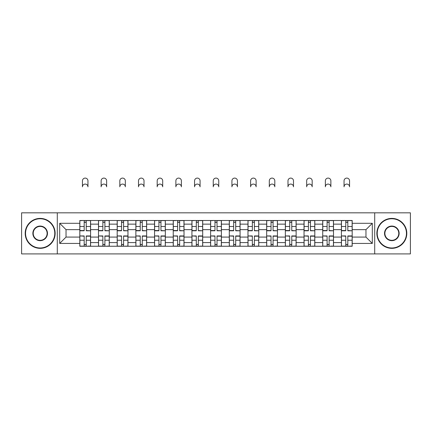 <?xml version="1.0" encoding="UTF-8"?>
<svg xmlns="http://www.w3.org/2000/svg" width="432" height="432" viewBox="0 0 432 432"><rect width="100%" height="100%" fill="white"/><g stroke="black" fill="none" stroke-linecap="round" stroke-linejoin="round"><path stroke-width="0.65" d="M374.706 253.908L410.4 253.908L410.4 212.825L21.6 212.825L21.6 253.908L374.706 253.908L374.706 212.825M98.496 246.245L98.496 224.143L90.59 224.143L90.59 246.245M90.59 224.143L90.59 220.493M98.496 224.143L98.496 220.493M109.28 220.493L109.28 246.245M117.185 246.245L117.185 220.493M127.964 220.493L127.964 246.245M135.869 246.245L135.869 220.493M146.648 220.493L146.648 246.245M154.553 246.245L154.553 220.493M165.332 220.493L165.332 246.245M173.237 246.245L173.237 220.493M184.021 220.493L184.021 246.245M191.927 246.245L191.927 220.493M202.705 220.493L202.705 246.245M210.611 246.245L210.611 220.493M221.389 220.493L221.389 246.245M229.295 246.245L229.295 220.493M240.073 220.493L240.073 246.245M247.979 246.245L247.979 220.493M258.763 220.493L258.763 246.245M266.668 246.245L266.668 220.493M277.447 220.493L277.447 246.245M285.352 246.245L285.352 220.493M296.131 220.493L296.131 246.245M304.036 246.245L304.036 220.493M314.815 220.493L314.815 246.245M322.72 246.245L322.72 220.493M333.504 220.493L333.504 246.245M341.41 246.245L341.41 220.493M341.41 237.082L333.504 237.082M322.72 237.082L314.815 237.082M304.036 237.082L296.131 237.082M285.352 237.082L277.447 237.082M266.668 237.082L258.763 237.082M247.979 237.082L240.073 237.082M229.295 237.082L221.389 237.082M210.611 237.082L202.705 237.082M191.927 237.082L184.021 237.082M173.237 237.082L165.332 237.082M154.553 237.082L146.648 237.082M135.869 237.082L127.964 237.082M117.185 237.082L109.28 237.082M98.496 237.082L90.59 237.082M341.41 229.657L333.504 229.657M322.72 229.657L314.815 229.657M304.036 229.657L296.131 229.657M285.352 229.657L277.447 229.657M266.668 229.657L258.763 229.657M247.979 229.657L240.073 229.657M229.295 229.657L221.389 229.657M210.611 229.657L202.705 229.657M191.927 229.657L184.021 229.657M173.237 229.657L165.332 229.657M154.553 229.657L146.648 229.657M135.869 229.657L127.964 229.657M117.185 229.657L109.28 229.657M98.496 229.657L90.59 229.657M66.037 237.082L79.812 237.082L79.812 229.657L66.037 229.657L66.037 237.082L59.692 243.427L59.692 223.306L79.812 223.306L79.812 229.657M352.188 229.657L352.188 237.082L365.963 237.082L365.963 229.657L352.188 229.657L352.188 220.493L79.812 220.493L79.812 223.306M352.188 223.306L372.308 223.306L372.308 243.427L352.188 243.427L352.188 237.082M79.812 237.082L79.812 246.245L352.188 246.245L352.188 243.427M79.812 243.427L59.692 243.427M57.294 253.908L57.294 212.825M86.222 244.447L84.186 244.447M84.186 222.291L86.222 222.291M104.906 244.447L102.87 244.447M102.87 222.291L104.906 222.291M123.59 244.447L121.554 244.447M121.554 222.291L123.59 222.291M142.279 244.447L140.238 244.447M140.238 222.291L142.279 222.291M160.963 244.447L158.927 244.447M158.927 222.291L160.963 222.291M179.647 244.447L177.611 244.447M177.611 222.291L179.647 222.291M198.331 244.447L196.295 244.447M196.295 222.291L198.331 222.291M217.021 244.447L214.979 244.447M214.979 222.291L217.021 222.291M235.705 244.447L233.669 244.447M233.669 222.291L235.705 222.291M254.389 244.447L252.353 244.447M252.353 222.291L254.389 222.291M273.073 244.447L271.037 244.447M271.037 222.291L273.073 222.291M291.762 244.447L289.721 244.447M289.721 222.291L291.762 222.291M310.446 244.447L308.41 244.447M308.41 222.291L310.446 222.291M329.13 244.447L327.094 244.447M327.094 222.291L329.13 222.291M347.814 244.447L345.778 244.447M345.778 222.291L347.814 222.291M59.692 223.306L66.037 229.657M365.963 237.082L372.308 243.427M365.963 229.657L372.308 223.306M87.955 186.835A2.754 2.754 0 0 0 85.201 184.081A2.754 2.754 0 0 0 82.447 186.835L82.447 180.846A2.754 2.754 0 0 1 85.201 178.092A2.754 2.754 0 0 1 87.955 180.846L87.955 186.835M86.222 230.537L90.531 230.791L86.222 230.791L86.222 220.612L90.531 220.612L88.139 220.612M90.531 230.537L90.531 220.612M84.186 222.167L86.222 222.167M82.269 220.612L79.871 220.612L79.871 230.791L84.186 230.791L84.186 220.612L87.955 220.493M79.871 220.612L82.447 220.493M84.186 236.196L79.871 235.942L84.186 235.942L84.186 246.127L79.871 246.127L82.269 246.127M79.871 236.196L79.871 246.127M86.222 244.566L84.186 244.566M88.139 246.127L90.531 246.127L90.531 235.942L86.222 235.942L86.222 246.127L82.447 246.127M90.531 246.127L87.955 246.127M106.645 186.835A2.754 2.754 0 0 0 103.885 184.081A2.754 2.754 0 0 0 101.131 186.835L101.131 180.846A2.754 2.754 0 0 1 103.885 178.092A2.754 2.754 0 0 1 106.645 180.846L106.645 186.835M104.906 230.537L109.22 230.791L104.906 230.791L104.906 220.612L109.22 220.612L106.823 220.612M109.22 230.537L109.22 220.612M102.87 222.167L104.906 222.167M100.953 220.612L98.555 220.612L98.555 230.791L102.87 230.791L102.87 220.612L106.645 220.493M98.555 220.612L101.131 220.493M125.329 186.835A2.754 2.754 0 0 0 122.575 184.081A2.754 2.754 0 0 0 119.821 186.835L119.821 180.846A2.754 2.754 0 0 1 122.575 178.092A2.754 2.754 0 0 1 125.329 180.846L125.329 186.835M123.59 230.537L127.904 230.791L123.59 230.791L123.59 220.612L127.904 220.612L125.507 220.612M127.904 230.537L127.904 220.612M121.554 222.167L123.59 222.167M119.637 220.612L117.245 220.612L117.245 230.791L121.554 230.791L121.554 220.612L125.329 220.493M117.245 220.612L119.821 220.493M102.87 236.196L98.555 235.942L102.87 235.942L102.87 246.127L98.555 246.127L100.953 246.127M98.555 236.196L98.555 246.127M104.906 244.566L102.87 244.566M106.823 246.127L109.22 246.127L109.22 235.942L104.906 235.942L104.906 246.127L101.131 246.127M109.22 246.127L106.645 246.127M121.554 236.196L117.245 235.942L121.554 235.942L121.554 246.127L117.245 246.127L119.637 246.127M117.245 236.196L117.245 246.127M123.59 244.566L121.554 244.566M125.507 246.127L127.904 246.127L127.904 235.942L123.59 235.942L123.59 246.127L119.821 246.127M127.904 246.127L125.329 246.127M40.165 247.979A14.612 14.612 0 0 0 54.778 233.366A14.612 14.612 0 0 0 40.165 218.754A14.612 14.612 0 0 0 25.553 233.366A14.612 14.612 0 0 0 40.165 247.979M40.165 218.398A14.974 14.974 0 0 1 55.139 233.366A14.974 14.974 0 0 1 40.165 248.341A14.974 14.974 0 0 1 25.191 233.366A14.974 14.974 0 0 1 40.165 218.398M40.165 240.673A7.306 7.306 0 0 1 32.859 233.366A7.306 7.306 0 0 1 40.165 226.06A7.306 7.306 0 0 1 47.471 233.366A7.306 7.306 0 0 1 40.165 240.673M40.165 226.422A6.95 6.95 0 0 0 33.221 233.366A6.95 6.95 0 0 0 40.165 240.316A6.95 6.95 0 0 0 47.115 233.366A6.95 6.95 0 0 0 40.165 226.422M391.835 247.979A14.612 14.612 0 0 0 406.447 233.366A14.612 14.612 0 0 0 391.835 218.754A14.612 14.612 0 0 0 377.222 233.366A14.612 14.612 0 0 0 391.835 247.979M391.835 218.398A14.974 14.974 0 0 1 406.809 233.366A14.974 14.974 0 0 1 391.835 248.341A14.974 14.974 0 0 1 376.861 233.366A14.974 14.974 0 0 1 391.835 218.398M391.835 240.673A7.306 7.306 0 0 1 384.529 233.366A7.306 7.306 0 0 1 391.835 226.06A7.306 7.306 0 0 1 399.141 233.366A7.306 7.306 0 0 1 391.835 240.673M391.835 226.422A6.95 6.95 0 0 0 384.885 233.366A6.95 6.95 0 0 0 391.835 240.316A6.95 6.95 0 0 0 398.779 233.366A6.95 6.95 0 0 0 391.835 226.422M144.013 186.835A2.754 2.754 0 0 0 141.259 184.081A2.754 2.754 0 0 0 138.505 186.835L138.505 180.846A2.754 2.754 0 0 1 141.259 178.092A2.754 2.754 0 0 1 144.013 180.846L144.013 186.835M142.279 230.537L146.588 230.791L142.279 230.791L142.279 220.612L146.588 220.612L144.191 220.612M146.588 230.537L146.588 220.612M140.238 222.167L142.279 222.167M138.326 220.612L135.929 220.612L135.929 230.791L140.238 230.791L140.238 220.612L144.013 220.493M135.929 220.612L138.505 220.493M162.697 186.835A2.754 2.754 0 0 0 159.943 184.081A2.754 2.754 0 0 0 157.189 186.835L157.189 180.846A2.754 2.754 0 0 1 159.943 178.092A2.754 2.754 0 0 1 162.697 180.846L162.697 186.835M160.963 230.537L165.272 230.791L160.963 230.791L160.963 220.612L165.272 220.612L162.88 220.612M165.272 230.537L165.272 220.612M158.927 222.167L160.963 222.167M157.01 220.612L154.613 220.612L154.613 230.791L158.927 230.791L158.927 220.612L162.697 220.493M154.613 220.612L157.189 220.493M181.386 186.835A2.754 2.754 0 0 0 178.627 184.081A2.754 2.754 0 0 0 175.873 186.835L175.873 180.846A2.754 2.754 0 0 1 178.627 178.092A2.754 2.754 0 0 1 181.386 180.846L181.386 186.835M179.647 230.537L183.962 230.791L179.647 230.791L179.647 220.612L183.962 220.612L181.564 220.612M183.962 230.537L183.962 220.612M177.611 222.167L179.647 222.167M175.694 220.612L173.297 220.612L173.297 230.791L177.611 230.791L177.611 220.612L181.386 220.493M173.297 220.612L175.873 220.493M140.238 236.196L135.929 235.942L140.238 235.942L140.238 246.127L135.929 246.127L138.326 246.127M135.929 236.196L135.929 246.127M142.279 244.566L140.238 244.566M144.191 246.127L146.588 246.127L146.588 235.942L142.279 235.942L142.279 246.127L138.505 246.127M146.588 246.127L144.013 246.127M158.927 236.196L154.613 235.942L158.927 235.942L158.927 246.127L154.613 246.127L157.01 246.127M154.613 236.196L154.613 246.127M160.963 244.566L158.927 244.566M162.88 246.127L165.272 246.127L165.272 235.942L160.963 235.942L160.963 246.127L157.189 246.127M165.272 246.127L162.697 246.127M177.611 236.196L173.297 235.942L177.611 235.942L177.611 246.127L173.297 246.127L175.694 246.127M173.297 236.196L173.297 246.127M179.647 244.566L177.611 244.566M181.564 246.127L183.962 246.127L183.962 235.942L179.647 235.942L179.647 246.127L175.873 246.127M183.962 246.127L181.386 246.127M200.07 186.835A2.754 2.754 0 0 0 197.316 184.081A2.754 2.754 0 0 0 194.562 186.835L194.562 180.846A2.754 2.754 0 0 1 197.316 178.092A2.754 2.754 0 0 1 200.07 180.846L200.07 186.835M198.331 230.537L202.646 230.791L198.331 230.791L198.331 220.612L202.646 220.612L200.248 220.612M202.646 230.537L202.646 220.612M196.295 222.167L198.331 222.167M194.378 220.612L191.986 220.612L191.986 230.791L196.295 230.791L196.295 220.612L200.07 220.493M191.986 220.612L194.562 220.493M196.295 236.196L191.986 235.942L196.295 235.942L196.295 246.127L191.986 246.127L194.378 246.127M191.986 236.196L191.986 246.127M198.331 244.566L196.295 244.566M200.248 246.127L202.646 246.127L202.646 235.942L198.331 235.942L198.331 246.127L194.562 246.127M202.646 246.127L200.07 246.127M218.754 186.835A2.754 2.754 0 0 0 216 184.081A2.754 2.754 0 0 0 213.246 186.835L213.246 180.846A2.754 2.754 0 0 1 216 178.092A2.754 2.754 0 0 1 218.754 180.846L218.754 186.835M217.021 230.537L221.33 230.791L217.021 230.791L217.021 220.612L221.33 220.612L218.932 220.612M221.33 230.537L221.33 220.612M214.979 222.167L217.021 222.167M213.068 220.612L210.67 220.612L210.67 230.791L214.979 230.791L214.979 220.612L218.754 220.493M210.67 220.612L213.246 220.493M214.979 236.196L210.67 235.942L214.979 235.942L214.979 246.127L210.67 246.127L213.068 246.127M210.67 236.196L210.67 246.127M217.021 244.566L214.979 244.566M218.932 246.127L221.33 246.127L221.33 235.942L217.021 235.942L217.021 246.127L213.246 246.127M221.33 246.127L218.754 246.127M237.438 186.835A2.754 2.754 0 0 0 234.684 184.081A2.754 2.754 0 0 0 231.93 186.835L231.93 180.846A2.754 2.754 0 0 1 234.684 178.092A2.754 2.754 0 0 1 237.438 180.846L237.438 186.835M235.705 230.537L240.014 230.791L235.705 230.791L235.705 220.612L240.014 220.612L237.622 220.612M240.014 230.537L240.014 220.612M233.669 222.167L235.705 222.167M231.752 220.612L229.354 220.612L229.354 230.791L233.669 230.791L233.669 220.612L237.438 220.493M229.354 220.612L231.93 220.493M233.669 236.196L229.354 235.942L233.669 235.942L233.669 246.127L229.354 246.127L231.752 246.127M229.354 236.196L229.354 246.127M235.705 244.566L233.669 244.566M237.622 246.127L240.014 246.127L240.014 235.942L235.705 235.942L235.705 246.127L231.93 246.127M240.014 246.127L237.438 246.127M256.127 186.835A2.754 2.754 0 0 0 253.373 184.081A2.754 2.754 0 0 0 250.614 186.835L250.614 180.846A2.754 2.754 0 0 1 253.373 178.092A2.754 2.754 0 0 1 256.127 180.846L256.127 186.835M254.389 230.537L258.703 230.791L254.389 230.791L254.389 220.612L258.703 220.612L256.306 220.612M258.703 230.537L258.703 220.612M252.353 222.167L254.389 222.167M250.436 220.612L248.038 220.612L248.038 230.791L252.353 230.791L252.353 220.612L256.127 220.493M248.038 220.612L250.614 220.493M252.353 236.196L248.038 235.942L252.353 235.942L252.353 246.127L248.038 246.127L250.436 246.127M248.038 236.196L248.038 246.127M254.389 244.566L252.353 244.566M256.306 246.127L258.703 246.127L258.703 235.942L254.389 235.942L254.389 246.127L250.614 246.127M258.703 246.127L256.127 246.127M274.811 186.835A2.754 2.754 0 0 0 272.057 184.081A2.754 2.754 0 0 0 269.303 186.835L269.303 180.846A2.754 2.754 0 0 1 272.057 178.092A2.754 2.754 0 0 1 274.811 180.846L274.811 186.835M273.073 230.537L277.387 230.791L273.073 230.791L273.073 220.612L277.387 220.612L274.99 220.612M277.387 230.537L277.387 220.612M271.037 222.167L273.073 222.167M269.12 220.612L266.728 220.612L266.728 230.791L271.037 230.791L271.037 220.612L274.811 220.493M266.728 220.612L269.303 220.493M271.037 236.196L266.728 235.942L271.037 235.942L271.037 246.127L266.728 246.127L269.12 246.127M266.728 236.196L266.728 246.127M273.073 244.566L271.037 244.566M274.99 246.127L277.387 246.127L277.387 235.942L273.073 235.942L273.073 246.127L269.303 246.127M277.387 246.127L274.811 246.127M293.495 186.835A2.754 2.754 0 0 0 290.741 184.081A2.754 2.754 0 0 0 287.987 186.835L287.987 180.846A2.754 2.754 0 0 1 290.741 178.092A2.754 2.754 0 0 1 293.495 180.846L293.495 186.835M291.762 230.537L296.071 230.791L291.762 230.791L291.762 220.612L296.071 220.612L293.674 220.612M296.071 230.537L296.071 220.612M289.721 222.167L291.762 222.167M287.809 220.612L285.412 220.612L285.412 230.791L289.721 230.791L289.721 220.612L293.495 220.493M285.412 220.612L287.987 220.493M289.721 236.196L285.412 235.942L289.721 235.942L289.721 246.127L285.412 246.127L287.809 246.127M285.412 236.196L285.412 246.127M291.762 244.566L289.721 244.566M293.674 246.127L296.071 246.127L296.071 235.942L291.762 235.942L291.762 246.127L287.987 246.127M296.071 246.127L293.495 246.127M312.179 186.835A2.754 2.754 0 0 0 309.425 184.081A2.754 2.754 0 0 0 306.671 186.835L306.671 180.846A2.754 2.754 0 0 1 309.425 178.092A2.754 2.754 0 0 1 312.179 180.846L312.179 186.835M310.446 230.537L314.755 230.791L310.446 230.791L310.446 220.612L314.755 220.612L312.363 220.612M314.755 230.537L314.755 220.612M308.41 222.167L310.446 222.167M306.493 220.612L304.096 220.612L304.096 230.791L308.41 230.791L308.41 220.612L312.179 220.493M304.096 220.612L306.671 220.493M308.41 236.196L304.096 235.942L308.41 235.942L308.41 246.127L304.096 246.127L306.493 246.127M304.096 236.196L304.096 246.127M310.446 244.566L308.41 244.566M312.363 246.127L314.755 246.127L314.755 235.942L310.446 235.942L310.446 246.127L306.671 246.127M314.755 246.127L312.179 246.127M330.869 186.835A2.754 2.754 0 0 0 328.115 184.081A2.754 2.754 0 0 0 325.355 186.835L325.355 180.846A2.754 2.754 0 0 1 328.115 178.092A2.754 2.754 0 0 1 330.869 180.846L330.869 186.835M329.13 230.537L333.445 230.791L329.13 230.791L329.13 220.612L333.445 220.612L331.047 220.612M333.445 230.537L333.445 220.612M327.094 222.167L329.13 222.167M325.177 220.612L322.78 220.612L322.78 230.791L327.094 230.791L327.094 220.612L330.869 220.493M322.78 220.612L325.355 220.493M327.094 236.196L322.78 235.942L327.094 235.942L327.094 246.127L322.78 246.127L325.177 246.127M322.78 236.196L322.78 246.127M329.13 244.566L327.094 244.566M331.047 246.127L333.445 246.127L333.445 235.942L329.13 235.942L329.13 246.127L325.355 246.127M333.445 246.127L330.869 246.127M349.553 186.835A2.754 2.754 0 0 0 346.799 184.081A2.754 2.754 0 0 0 344.045 186.835L344.045 180.846A2.754 2.754 0 0 1 346.799 178.092A2.754 2.754 0 0 1 349.553 180.846L349.553 186.835M347.814 230.537L352.129 230.791L347.814 230.791L347.814 220.612L352.129 220.612L349.731 220.612M352.129 230.537L352.129 220.612M345.778 222.167L347.814 222.167M343.861 220.612L341.469 220.612L341.469 230.791L345.778 230.791L345.778 220.612L349.553 220.493M341.469 220.612L344.045 220.493M345.778 236.196L341.469 235.942L345.778 235.942L345.778 246.127L341.469 246.127L343.861 246.127M341.469 236.196L341.469 246.127M347.814 244.566L345.778 244.566M349.731 246.127L352.129 246.127L352.129 235.942L347.814 235.942L347.814 246.127L344.045 246.127M352.129 246.127L349.553 246.127M322.72 224.143L314.815 224.143M304.036 224.143L296.131 224.143M285.352 224.143L277.447 224.143M266.668 224.143L258.763 224.143M247.979 224.143L240.073 224.143M229.295 224.143L221.389 224.143M210.611 224.143L202.705 224.143M191.927 224.143L184.021 224.143M173.237 224.143L165.332 224.143M154.553 224.143L146.648 224.143M135.869 224.143L127.964 224.143M117.185 224.143L109.28 224.143M341.41 224.143L333.504 224.143M322.72 242.59L314.815 242.59M304.036 242.59L296.131 242.59M285.352 242.59L277.447 242.59M266.668 242.59L258.763 242.59M247.979 242.59L240.073 242.59M229.295 242.59L221.389 242.59M210.611 242.59L202.705 242.59M191.927 242.59L184.021 242.59M173.237 242.59L165.332 242.59M154.553 242.59L146.648 242.59M135.869 242.59L127.964 242.59M117.185 242.59L109.28 242.59M98.496 242.59L90.59 242.59M341.41 242.59L333.504 242.59M86.222 226.492L90.531 226.492M79.871 230.537L84.186 230.537M79.871 226.492L84.186 226.492M84.186 240.241L79.871 240.241M90.531 236.196L86.222 236.196M90.531 240.241L86.222 240.241M104.906 226.492L109.22 226.492M98.555 230.537L102.87 230.537M98.555 226.492L102.87 226.492M123.59 226.492L127.904 226.492M117.245 230.537L121.554 230.537M117.245 226.492L121.554 226.492M102.87 240.241L98.555 240.241M109.22 236.196L104.906 236.196M109.22 240.241L104.906 240.241M121.554 240.241L117.245 240.241M127.904 236.196L123.59 236.196M127.904 240.241L123.59 240.241M142.279 226.492L146.588 226.492M135.929 230.537L140.238 230.537M135.929 226.492L140.238 226.492M160.963 226.492L165.272 226.492M154.613 230.537L158.927 230.537M154.613 226.492L158.927 226.492M179.647 226.492L183.962 226.492M173.297 230.537L177.611 230.537M173.297 226.492L177.611 226.492M140.238 240.241L135.929 240.241M146.588 236.196L142.279 236.196M146.588 240.241L142.279 240.241M158.927 240.241L154.613 240.241M165.272 236.196L160.963 236.196M165.272 240.241L160.963 240.241M177.611 240.241L173.297 240.241M183.962 236.196L179.647 236.196M183.962 240.241L179.647 240.241M198.331 226.492L202.646 226.492M191.986 230.537L196.295 230.537M191.986 226.492L196.295 226.492M196.295 240.241L191.986 240.241M202.646 236.196L198.331 236.196M202.646 240.241L198.331 240.241M217.021 226.492L221.33 226.492M210.67 230.537L214.979 230.537M210.67 226.492L214.979 226.492M214.979 240.241L210.67 240.241M221.33 236.196L217.021 236.196M221.33 240.241L217.021 240.241M235.705 226.492L240.014 226.492M229.354 230.537L233.669 230.537M229.354 226.492L233.669 226.492M233.669 240.241L229.354 240.241M240.014 236.196L235.705 236.196M240.014 240.241L235.705 240.241M254.389 226.492L258.703 226.492M248.038 230.537L252.353 230.537M248.038 226.492L252.353 226.492M252.353 240.241L248.038 240.241M258.703 236.196L254.389 236.196M258.703 240.241L254.389 240.241M273.073 226.492L277.387 226.492M266.728 230.537L271.037 230.537M266.728 226.492L271.037 226.492M271.037 240.241L266.728 240.241M277.387 236.196L273.073 236.196M277.387 240.241L273.073 240.241M291.762 226.492L296.071 226.492M285.412 230.537L289.721 230.537M285.412 226.492L289.721 226.492M289.721 240.241L285.412 240.241M296.071 236.196L291.762 236.196M296.071 240.241L291.762 240.241M310.446 226.492L314.755 226.492M304.096 230.537L308.41 230.537M304.096 226.492L308.41 226.492M308.41 240.241L304.096 240.241M314.755 236.196L310.446 236.196M314.755 240.241L310.446 240.241M329.13 226.492L333.445 226.492M322.78 230.537L327.094 230.537M322.78 226.492L327.094 226.492M327.094 240.241L322.78 240.241M333.445 236.196L329.13 236.196M333.445 240.241L329.13 240.241M347.814 226.492L352.129 226.492M341.469 230.537L345.778 230.537M341.469 226.492L345.778 226.492M345.778 240.241L341.469 240.241M352.129 236.196L347.814 236.196M352.129 240.241L347.814 240.241"/></g></svg>
